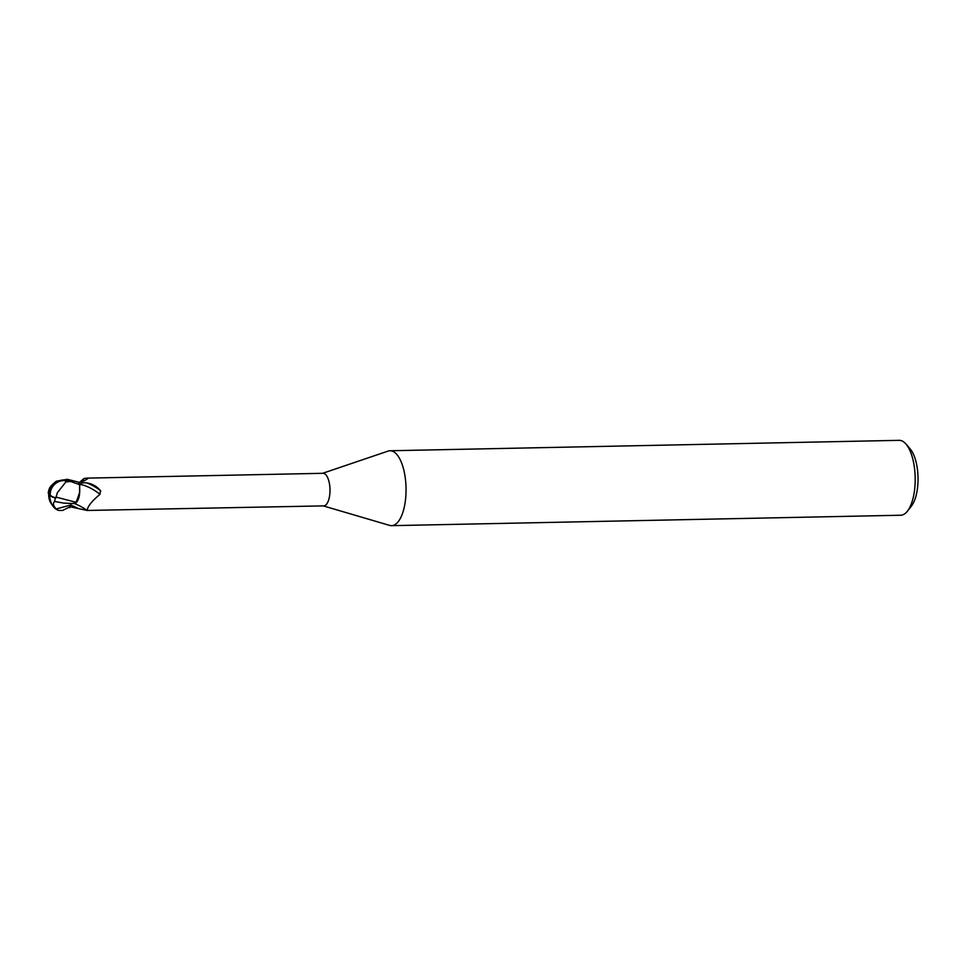 <?xml version="1.0" encoding="UTF-8"?>
<svg xmlns="http://www.w3.org/2000/svg" width="966" height="966" viewBox="0 0 966 966"><rect width="100%" height="100%" fill="white"/><g stroke="black" fill="none" stroke-linecap="round" stroke-linejoin="round"><path stroke-width="1.45" d="M323.284 505.894L389.612 525.395A37.469 15.239 -91.2 0 0 391.556 525.661A37.469 15.239 -91.2 0 0 405.648 481.201A37.469 15.239 -91.2 0 0 390.035 450.76A37.469 15.239 -91.2 0 0 388.09 451.098L322.608 473.304M79.659 485.765L80.19 484.425C80.746 483.036 82.919 482.529 86.711 482.891C92.205 483.761 96.769 486.296 100.392 490.523L99.993 494.338C91.951 500.943 87.664 506.317 87.145 510.459L70.023 506.764L62.669 510.459L58.515 510.434L56.245 508.949C53.251 505.967 52.695 503.467 54.567 501.451L63.901 503.141L74.467 503.564A18.342 5.542 -149.4 0 1 87.145 510.459L323.707 505.882A16.301 6.629 -91.2 0 0 329.829 486.55A16.301 6.629 -91.2 0 0 323.03 473.304L87.145 478.122L87.749 478.689L84.44 480.754L78.5 482.614M391.556 525.661L900.71 515.24A37.469 15.239 -91.2 0 0 907.412 511.195A37.469 15.239 -91.2 0 0 914.79 470.78A37.469 15.239 -91.2 0 0 906.036 444.106A37.469 15.239 -91.2 0 0 899.177 440.339L390.035 450.76M907.412 511.195L911.421 506.075A31.842 12.956 -91.2 0 0 917.7 471.734A31.842 12.956 -91.2 0 0 910.262 449.057L906.036 444.106M79.598 484.63A16.857 6.859 -91.2 0 0 78.632 482.167L67.379 479.305L56.414 481.165C52.164 484.485 49.785 487.045 49.278 488.844L49.206 489.05A16.857 16.857 0 0 0 48.3 492.745A16.325 4.069 22.2 0 0 49.628 495.196A14.599 14.502 113.5 0 1 68.369 480.525L70.627 481.273A16.857 6.859 88.8 0 1 70.76 481.503L79.598 484.63L79.767 492.08L76.169 502.32L79.767 492.08L79.623 484.896L79.55 494.29A14.466 5.881 -91.2 0 1 75.638 503.045L79.55 494.29M79.55 482.336L84.09 478.46L87.145 478.122M86.711 482.891A18.282 5.518 -149.4 0 1 100.392 490.523L100.814 491.235M80.19 484.425A17.412 5.253 -149.4 0 1 99.993 494.338M81.289 481.901A18.342 10.541 -9 0 0 84.09 478.46M74.213 503.54L76.338 502.199M69.721 507.718L70.977 504.216M56.064 497.104L57.38 492.696L65.93 481.877A16.024 6.521 -91.2 0 0 65.036 480.597A13.947 13.85 -66.5 0 0 50.208 495.111A15.722 7.112 -5.8 0 0 55.992 497.828L56.064 497.104L76.242 502.332M72.51 503.588L76.266 502.187L74.382 503.564M54.567 501.451L55.412 497.985A16.325 7.39 174.2 0 1 49.628 495.196L50.208 495.16A13.947 13.85 -66.5 0 0 50.208 495.16M70.627 481.273L65.036 480.597M65.93 481.877L70.76 481.503M49.628 495.196A14.599 8.561 85.4 0 0 55.714 508.937A16.857 16.857 0 0 0 58.515 510.434M56.245 508.949L70.651 505.037A25.333 7.643 -149.4 0 1 77.848 508.345M68.369 480.525A16.857 6.859 -91.2 0 0 67.379 479.305M48.698 494.061A16.277 16.277 0 0 0 52.369 505.206"/></g></svg>
